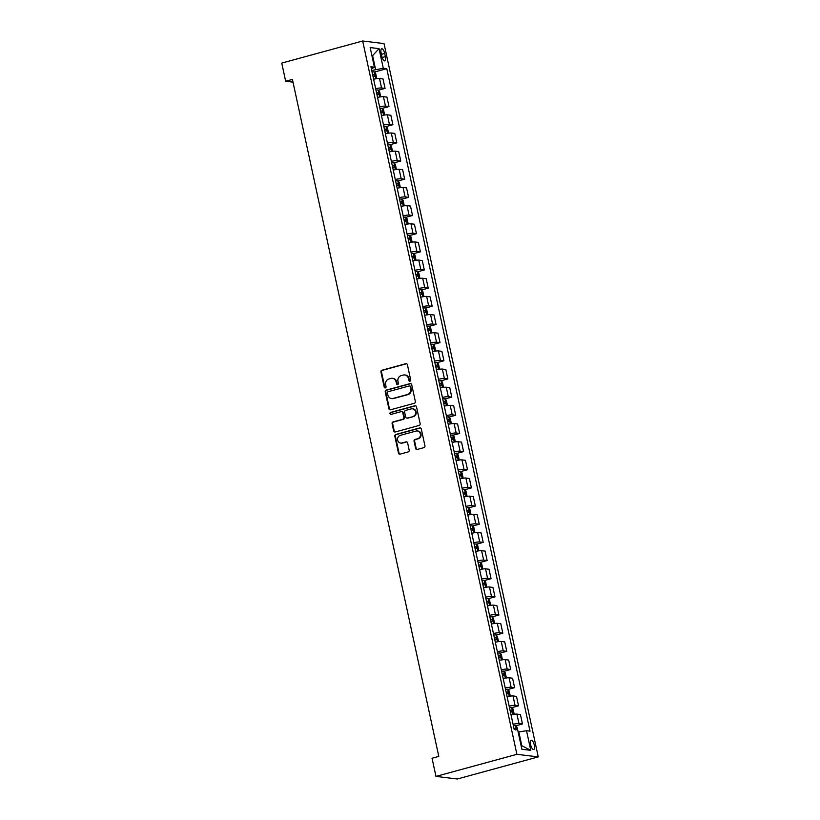 <?xml version="1.0" encoding="UTF-8"?>
<svg xmlns="http://www.w3.org/2000/svg" width="820" height="820" viewBox="0 0 820 820"><rect width="100%" height="100%" fill="white"/><g stroke="black" fill="none" stroke-linecap="round" stroke-linejoin="round"><path stroke-width="1.23" d="M409.979 381.177A1.035 0.953 -83.1 0 0 410.697 379.926L407.417 364.777A1.476 1.353 -83.1 0 0 405.787 363.711L381.956 370.22A1.476 1.353 -83.1 0 0 380.941 372.003L384.211 387.153A1.035 0.953 -83.1 0 0 385.359 387.901A1.035 0.953 -83.1 0 0 386.066 386.651L385.646 384.693A4.715 4.346 -83.1 0 1 388.895 378.973L390.884 378.43A4.715 4.346 -83.1 0 1 396.101 381.833L396.521 383.801A1.035 0.953 -83.1 0 0 397.669 384.539A1.035 0.953 -83.1 0 0 398.376 383.288L397.956 381.331A4.715 4.346 -83.1 0 1 401.205 375.611L403.194 375.068A4.715 4.346 -83.1 0 1 408.411 378.471L408.842 380.439A1.035 0.953 -83.1 0 0 409.979 381.177M534.302 745.103A4.797 1.742 74.7 0 0 531.186 740.255A4.797 1.742 74.7 0 0 530.601 744.662A4.797 1.742 74.7 0 0 533.717 749.511A4.797 1.742 74.7 0 0 534.302 745.103M415.607 448.396A1.476 1.353 -83.1 0 0 417.247 449.462L423.93 447.628A1.476 1.353 -83.1 0 0 424.944 445.844L421.306 429.014A1.476 1.353 -83.1 0 0 419.676 427.958L395.845 434.456A1.476 1.353 -83.1 0 0 394.83 436.25L398.469 453.07A1.476 1.353 -83.1 0 0 400.098 454.136L408.175 451.933A1.476 1.353 -83.1 0 0 409.19 450.149L407.632 442.943A1.476 1.353 -83.1 0 0 406.002 441.877L401.995 442.974A3.936 3.628 -83.1 0 1 397.536 439.428A3.936 3.628 -83.1 0 1 400.344 435.348L416.037 431.064A3.936 3.628 -83.1 0 1 420.486 434.61A3.936 3.628 -83.1 0 1 417.687 438.69L415.074 439.407A1.476 1.353 -83.1 0 0 414.049 441.191L415.607 448.396L416.191 448.468A1.476 1.353 -83.1 0 0 417.052 449.493M362.676 41L281.742 63.099L285.667 81.252L292.412 79.417L438.792 756.409L432.048 758.254L435.973 776.407L516.897 754.318L362.676 41L384.026 43.593L538.258 756.901L516.897 754.318M414.336 403.286A1.476 1.353 -83.1 0 0 415.351 401.492L411.722 384.672A1.476 1.353 -83.1 0 0 410.082 383.606L386.251 390.115A1.476 1.353 -83.1 0 0 385.236 391.898L388.875 408.729A1.476 1.353 -83.1 0 0 390.505 409.795L414.336 403.286M416.509 406.843L420.147 423.673A1.476 1.353 -83.1 0 1 419.133 425.457L395.301 431.966A1.476 1.353 -83.1 0 1 393.672 430.9L392.114 423.694A1.476 1.353 -83.1 0 1 393.128 421.91L402.794 419.276A1.476 1.353 -83.1 0 0 403.809 417.482L402.774 412.706A1.476 1.353 -83.1 0 0 401.144 411.64L391.078 414.387A1.035 0.953 -83.1 0 1 389.92 413.464A1.035 0.953 -83.1 0 1 390.648 412.398L414.879 405.777A1.476 1.353 -83.1 0 1 416.509 406.843M381.115 52.992L381.812 56.19A4.653 1.691 74.7 0 0 384.826 60.895A4.653 1.691 74.7 0 0 385.39 56.631L384.693 53.433A4.653 1.691 74.7 0 0 381.679 48.728A4.653 1.691 74.7 0 0 381.115 52.992M371.378 68.9L374.402 67.178L370.917 66.758L514.14 729.226L517.635 729.646L521.879 749.265L530.765 750.341L521.807 745.718L518.824 731.922L518.168 732.096M374.402 67.178L370.168 47.57L379.055 48.646L383.288 68.255L371.726 70.51M374.391 72.057L386.784 68.675L383.288 68.255M386.784 68.675L530.017 731.153L526.522 730.722L530.765 750.341M435.973 776.407L457.324 779L538.258 756.901M285.667 81.252L293.007 82.143M371.952 55.832L372.608 55.647L371.89 55.565M375.591 69.454L372.608 55.647L379.055 48.646M521.089 745.636L521.807 745.718M378.317 90.22L385.051 88.386L383.001 78.945L379.516 78.525A6.006 0.82 167.8 0 0 373.612 79.263M382.253 108.383L388.977 106.549L386.927 97.098L383.442 96.678A6.006 0.82 167.8 0 0 377.538 97.426M386.179 126.546L392.903 124.701L390.853 115.261L387.368 114.841A6.006 0.82 167.8 0 0 381.474 115.589M390.105 144.699L396.829 142.864L394.779 133.424L391.294 133.004A6.006 0.82 167.8 0 0 385.4 133.742M394.03 162.862L400.755 161.027L398.715 151.587L395.219 151.157A6.006 0.82 167.8 0 0 389.326 151.905M397.956 181.025L404.68 179.18L402.64 169.74L399.145 169.32A6.006 0.82 167.8 0 0 393.251 170.068M401.882 199.178L408.606 197.343L406.566 187.903L403.071 187.483A6.006 0.82 167.8 0 0 397.177 188.221M405.808 217.341L412.532 215.506L410.492 206.066L406.997 205.635A6.006 0.82 167.8 0 0 401.103 206.384M409.733 235.504L416.457 233.669L414.418 224.219L410.922 223.798A6.006 0.82 167.8 0 0 405.029 224.547M413.659 253.657L420.383 251.822L418.343 242.382L414.848 241.961A6.006 0.82 167.8 0 0 408.954 242.699M417.585 271.82L424.309 269.985L422.269 260.545L418.774 260.114A6.006 0.82 167.8 0 0 412.88 260.862M421.511 289.983L428.235 288.148L426.195 278.697L422.7 278.277A6.006 0.82 167.8 0 0 416.806 279.026M425.436 308.135L432.16 306.301L430.121 296.861L426.625 296.44A6.006 0.82 167.8 0 0 420.732 297.178M429.362 326.298L436.086 324.464L434.046 315.023L430.551 314.593A6.006 0.82 167.8 0 0 424.657 315.341M433.288 344.461L440.012 342.627L437.972 333.176L434.477 332.756A6.006 0.82 167.8 0 0 428.583 333.504M437.214 362.614L443.938 360.779L441.898 351.339L438.403 350.919A6.006 0.82 167.8 0 0 432.509 351.657M441.139 380.777L447.863 378.942L445.824 369.502L442.328 369.072A6.006 0.82 167.8 0 0 436.435 369.82M445.065 398.94L451.789 397.106L449.749 387.655L446.264 387.235A6.006 0.82 167.8 0 0 440.36 387.983M448.991 417.103L455.715 415.258L453.675 405.818L450.19 405.398A6.006 0.82 167.8 0 0 444.286 406.146M452.917 435.256L459.641 433.421L457.601 423.981L454.116 423.561A6.006 0.82 167.8 0 0 448.212 424.299M456.853 453.419L463.577 451.584L461.527 442.144L458.042 441.713A6.006 0.82 167.8 0 0 452.138 442.462M460.779 471.582L467.502 469.737L465.452 460.297L461.967 459.876A6.006 0.82 167.8 0 0 456.074 460.625M464.704 489.735L471.428 487.9L469.378 478.46L465.893 478.039A6.006 0.82 167.8 0 0 459.999 478.777M468.63 507.898L475.354 506.063L473.314 496.623L469.819 496.192A6.006 0.82 167.8 0 0 463.925 496.94M472.556 526.061L479.28 524.226L477.24 514.775L473.745 514.355A6.006 0.82 167.8 0 0 467.851 515.103M476.481 544.213L483.205 542.379L481.166 532.938L477.67 532.518A6.006 0.82 167.8 0 0 471.777 533.256M480.407 562.376L487.131 560.542L485.091 551.101L481.596 550.671A6.006 0.82 167.8 0 0 475.702 551.419M484.333 580.539L491.057 578.705L489.017 569.254L485.522 568.834A6.006 0.82 167.8 0 0 479.628 569.582M488.259 598.692L494.983 596.857L492.943 587.417L489.448 586.997A6.006 0.82 167.8 0 0 483.554 587.735M492.184 616.855L498.908 615.02L496.869 605.58L493.373 605.15A6.006 0.82 167.8 0 0 487.48 605.898M496.11 635.018L502.834 633.183L500.794 623.733L497.299 623.313A6.006 0.82 167.8 0 0 491.405 624.061M500.036 653.171L506.76 651.336L504.72 641.896L501.225 641.476A6.006 0.82 167.8 0 0 495.331 642.214M503.962 671.334L510.686 669.499L508.646 660.059L505.151 659.628A6.006 0.82 167.8 0 0 499.257 660.377M507.887 689.497L514.611 687.662L512.572 678.212L509.076 677.791A6.006 0.82 167.8 0 0 503.183 678.54M511.813 707.65L518.537 705.815L516.497 696.375L513.002 695.954A6.006 0.82 167.8 0 0 507.108 696.703M515.739 725.813L522.463 723.978L520.423 714.538L516.928 714.107A6.006 0.82 167.8 0 0 511.034 714.855M385.051 88.386L381.556 87.965A6.006 0.82 167.8 0 0 375.662 88.704M388.977 106.549L385.482 106.118A6.006 0.82 167.8 0 0 379.588 106.867M392.903 124.701L389.408 124.281A6.006 0.82 167.8 0 0 383.514 125.029M396.829 142.864L393.333 142.444A6.006 0.82 167.8 0 0 387.44 143.192M400.755 161.027L397.259 160.607A6.006 0.82 167.8 0 0 391.365 161.345M404.68 179.18L401.185 178.76A6.006 0.82 167.8 0 0 395.291 179.508M408.606 197.343L405.111 196.923A6.006 0.82 167.8 0 0 399.217 197.671M412.532 215.506L409.036 215.086A6.006 0.82 167.8 0 0 403.143 215.824M416.457 233.669L412.962 233.239A6.006 0.82 167.8 0 0 407.068 233.987M420.383 251.822L416.888 251.402A6.006 0.82 167.8 0 0 410.994 252.15M424.309 269.985L420.814 269.565A6.006 0.82 167.8 0 0 414.92 270.303M428.235 288.148L424.739 287.717A6.006 0.82 167.8 0 0 418.846 288.466M432.16 306.301L428.665 305.88A6.006 0.82 167.8 0 0 422.771 306.629M436.086 324.464L432.591 324.043A6.006 0.82 167.8 0 0 426.697 324.781M440.012 342.627L436.527 342.196A6.006 0.82 167.8 0 0 430.623 342.944M443.938 360.779L440.453 360.359A6.006 0.82 167.8 0 0 434.549 361.107M447.863 378.942L444.378 378.522A6.006 0.82 167.8 0 0 438.474 379.26M451.789 397.106L448.304 396.675A6.006 0.82 167.8 0 0 442.41 397.423M455.715 415.258L452.23 414.838A6.006 0.82 167.8 0 0 446.336 415.586M459.641 433.421L456.156 433.001A6.006 0.82 167.8 0 0 450.262 433.749M463.577 451.584L460.081 451.154A6.006 0.82 167.8 0 0 454.188 451.902M467.502 469.737L464.007 469.317A6.006 0.82 167.8 0 0 458.113 470.065M471.428 487.9L467.933 487.48A6.006 0.82 167.8 0 0 462.039 488.228M475.354 506.063L471.859 505.643A6.006 0.82 167.8 0 0 465.965 506.381M479.28 524.226L475.784 523.795A6.006 0.82 167.8 0 0 469.891 524.544M483.205 542.379L479.71 541.958A6.006 0.82 167.8 0 0 473.816 542.707M487.131 560.542L483.636 560.121A6.006 0.82 167.8 0 0 477.742 560.859M491.057 578.705L487.562 578.274A6.006 0.82 167.8 0 0 481.668 579.022M494.983 596.857L491.487 596.437A6.006 0.82 167.8 0 0 485.594 597.185M498.908 615.02L495.413 614.6A6.006 0.82 167.8 0 0 489.519 615.338M502.834 633.183L499.339 632.753A6.006 0.82 167.8 0 0 493.445 633.501M506.76 651.336L503.265 650.916A6.006 0.82 167.8 0 0 497.371 651.664M510.686 669.499L507.19 669.079A6.006 0.82 167.8 0 0 501.297 669.817M514.611 687.662L511.126 687.232A6.006 0.82 167.8 0 0 505.222 687.98M518.537 705.815L515.052 705.395A6.006 0.82 167.8 0 0 509.148 706.143M522.463 723.978L518.978 723.558A6.006 0.82 167.8 0 0 513.074 724.296M518.824 731.922L526.522 730.722M409.938 381.187A1.035 0.953 -83.1 0 1 409.416 380.5L408.995 378.543A4.715 4.346 -83.1 0 0 405.326 375.017L404.742 374.955M392.431 378.317L393.005 378.379A4.715 4.346 -83.1 0 1 396.675 381.905L397.106 383.862A1.035 0.953 -83.1 0 0 397.628 384.549M406.556 363.742A1.476 1.353 -83.1 0 0 406.361 363.783L382.53 370.291A1.476 1.353 -83.1 0 0 381.515 372.075L384.795 387.224A1.035 0.953 -83.1 0 0 385.308 387.911M410.851 383.637A1.476 1.353 -83.1 0 0 410.666 383.678L386.835 390.176A1.476 1.353 -83.1 0 0 385.82 391.97L389.449 408.801A1.476 1.353 -83.1 0 0 390.32 409.826M410.205 386.743A1.035 0.953 -83.1 0 0 409.057 385.994L388.147 391.714A1.035 0.953 -83.1 0 0 387.429 392.964L387.88 395.025A4.715 4.346 -83.1 0 0 393.098 398.438L407.396 394.533A4.715 4.346 -83.1 0 0 410.646 388.813L410.205 386.743L410.779 386.814A1.035 0.953 -83.1 0 0 409.979 386.046L409.395 385.974M391.55 398.551L392.124 398.622A4.715 4.346 -83.1 0 0 393.682 398.51L393.098 398.438M410.779 386.814L411.23 388.885A4.715 4.346 -83.1 0 1 407.981 394.604L393.682 398.51M401.626 411.609L402.21 411.681A1.476 1.353 -83.1 0 1 403.358 412.778L404.383 417.554A1.476 1.353 -83.1 0 1 403.368 419.338L393.702 421.982A1.476 1.353 -83.1 0 0 392.688 423.766L394.246 430.971A1.476 1.353 -83.1 0 0 395.107 432.007M415.648 405.808A1.476 1.353 -83.1 0 0 415.453 405.849L391.232 412.46A1.035 0.953 -83.1 0 0 391.037 414.397M412.819 416.539A3.936 3.628 -83.1 0 0 412.47 408.811A3.936 3.628 -83.1 0 0 411.168 408.903L405.644 410.41A1.476 1.353 -83.1 0 0 404.629 412.204L405.664 416.98A1.476 1.353 -83.1 0 0 407.294 418.046L413.403 416.601A3.936 3.628 -83.1 0 0 413.054 408.883L412.47 408.811M406.812 418.077L407.386 418.149A1.476 1.353 -83.1 0 0 407.868 418.118L407.294 418.046M413.403 416.601L407.868 418.118M417.329 430.961L417.913 431.033A3.936 3.628 -83.1 0 1 418.261 438.761L415.648 439.479A1.476 1.353 -83.1 0 0 414.633 441.262L416.191 448.468M400.693 443.066L401.277 443.138A3.936 3.628 -83.1 0 0 402.569 443.046L401.995 442.974M406.771 441.918A1.476 1.353 -83.1 0 0 406.577 441.949L402.569 443.046M420.445 427.989A1.476 1.353 -83.1 0 0 420.25 428.019L396.419 434.528A1.476 1.353 -83.1 0 0 395.404 436.322L399.043 453.142A1.476 1.353 -83.1 0 0 399.904 454.178M375.97 78.802L376.616 77.797L375.673 73.441L374.197 71.852A3.977 0.543 167.8 0 0 372.054 72.016M373.028 76.516A3.977 0.543 -12.2 0 1 374.576 76.342L374.197 74.599A3.977 0.543 167.8 0 0 372.649 74.774M379.896 96.965L380.541 95.96L379.598 91.604L378.122 90.005A3.977 0.543 167.8 0 0 375.98 90.179M376.954 94.679A3.977 0.543 -12.2 0 1 378.502 94.505L378.122 92.762A3.977 0.543 167.8 0 0 376.575 92.937M383.821 115.128L384.467 114.123L383.524 109.767L382.089 108.209A3.977 0.543 167.8 0 0 379.906 108.332M382.089 108.209L383.596 115.169M380.88 112.842A3.977 0.543 -12.2 0 1 382.428 112.668L382.048 110.925A3.977 0.543 167.8 0 0 380.5 111.1M387.747 133.291L388.393 132.276L387.45 127.92L385.974 126.331A3.977 0.543 167.8 0 0 383.832 126.495M384.805 130.995A3.977 0.543 -12.2 0 1 386.353 130.831L385.974 129.078A3.977 0.543 167.8 0 0 384.426 129.252M391.673 151.444L392.319 150.439L391.376 146.083L389.9 144.494A3.977 0.543 167.8 0 0 387.757 144.658M388.731 149.158A3.977 0.543 -12.2 0 1 390.279 148.984L389.9 147.241A3.977 0.543 167.8 0 0 388.352 147.415M395.599 169.607L396.244 168.602L395.301 164.246L393.866 162.688A3.977 0.543 167.8 0 0 391.683 162.811M393.866 162.688L395.373 169.648M392.657 167.321A3.977 0.543 -12.2 0 1 394.205 167.147L393.825 165.404A3.977 0.543 167.8 0 0 392.278 165.578M399.524 187.77L400.17 186.755L399.227 182.399L397.761 180.81A3.977 0.543 167.8 0 0 395.609 180.974M396.583 185.474A3.977 0.543 -12.2 0 1 398.13 185.31L397.751 183.557A3.977 0.543 167.8 0 0 396.203 183.731M403.45 205.922L404.096 204.918L403.153 200.562L401.687 198.973A3.977 0.543 167.8 0 0 399.535 199.137M400.508 203.637A3.977 0.543 -12.2 0 1 402.056 203.462L401.677 201.72A3.977 0.543 167.8 0 0 400.129 201.894M407.376 224.085L408.022 223.081L407.079 218.725L405.613 217.126A3.977 0.543 167.8 0 0 403.46 217.29M404.434 221.8A3.977 0.543 -12.2 0 1 405.982 221.625L405.603 219.883A3.977 0.543 167.8 0 0 404.055 220.057M411.302 242.248L411.947 241.244L411.005 236.877L409.539 235.289A3.977 0.543 167.8 0 0 407.386 235.453M408.36 239.963A3.977 0.543 -12.2 0 1 409.908 239.788L409.529 238.046A3.977 0.543 167.8 0 0 407.981 238.21M415.227 260.401L415.873 259.397L414.93 255.04L413.464 253.452A3.977 0.543 167.8 0 0 411.312 253.616M412.286 258.115A3.977 0.543 -12.2 0 1 413.833 257.941L413.464 256.199A3.977 0.543 167.8 0 0 411.906 256.373M419.153 278.564L419.799 277.56L418.856 273.204L417.39 271.604A3.977 0.543 167.8 0 0 415.238 271.779M416.211 276.279A3.977 0.543 -12.2 0 1 417.759 276.104L417.39 274.362A3.977 0.543 167.8 0 0 415.832 274.536M423.079 296.727L423.725 295.723L422.782 291.356L421.316 289.767A3.977 0.543 167.8 0 0 419.163 289.931M420.137 294.441A3.977 0.543 -12.2 0 1 421.685 294.267L421.316 292.525A3.977 0.543 167.8 0 0 419.758 292.689M427.005 314.88L427.65 313.875L426.707 309.519L425.242 307.93A3.977 0.543 167.8 0 0 423.089 308.094M424.063 312.594A3.977 0.543 -12.2 0 1 425.611 312.42L425.242 310.678A3.977 0.543 167.8 0 0 423.684 310.852M430.93 333.043L431.576 332.038L430.633 327.682L429.167 326.083A3.977 0.543 167.8 0 0 427.015 326.257M427.989 330.757A3.977 0.543 -12.2 0 1 429.547 330.583L429.167 328.84A3.977 0.543 167.8 0 0 427.609 329.015M434.856 351.206L435.502 350.202L434.559 345.835L433.093 344.246A3.977 0.543 167.8 0 0 430.941 344.41M431.914 348.92A3.977 0.543 -12.2 0 1 433.472 348.746L433.093 347.003A3.977 0.543 167.8 0 0 431.545 347.178M438.792 369.359L439.428 368.354L438.485 363.998L437.019 362.409A3.977 0.543 167.8 0 0 434.866 362.573M435.84 367.073A3.977 0.543 -12.2 0 1 437.398 366.899L437.019 365.156A3.977 0.543 167.8 0 0 435.471 365.33M442.718 387.522L443.353 386.517L442.41 382.161L440.945 380.562A3.977 0.543 167.8 0 0 438.792 380.736M439.766 385.236A3.977 0.543 -12.2 0 1 441.324 385.062L440.945 383.319A3.977 0.543 167.8 0 0 439.397 383.493M446.644 405.685L447.279 404.68L446.346 400.314L444.87 398.725A3.977 0.543 167.8 0 0 442.718 398.889M443.692 403.399A3.977 0.543 -12.2 0 1 445.25 403.225L444.87 401.482A3.977 0.543 167.8 0 0 443.323 401.656M450.569 423.848L451.205 422.833L450.272 418.477L448.796 416.888A3.977 0.543 167.8 0 0 446.654 417.052M447.628 421.552A3.977 0.543 -12.2 0 1 449.175 421.377L448.796 419.635A3.977 0.543 167.8 0 0 447.248 419.809M454.495 442L455.141 440.996L454.198 436.64L452.763 435.082A3.977 0.543 167.8 0 0 450.58 435.215M452.763 435.082L454.27 442.041M451.553 439.715A3.977 0.543 -12.2 0 1 453.101 439.54L452.722 437.798A3.977 0.543 167.8 0 0 451.174 437.972M458.421 460.163L459.067 459.159L458.124 454.803L456.648 453.204A3.977 0.543 167.8 0 0 454.505 453.368M455.479 457.878A3.977 0.543 -12.2 0 1 457.027 457.703L456.648 455.961A3.977 0.543 167.8 0 0 455.1 456.135M462.347 478.327L462.992 477.312L462.049 472.955L460.573 471.367A3.977 0.543 167.8 0 0 458.431 471.531M459.405 476.03A3.977 0.543 -12.2 0 1 460.953 475.866L460.573 474.114A3.977 0.543 167.8 0 0 459.026 474.288M466.272 496.479L466.918 495.475L465.975 491.118L464.499 489.53A3.977 0.543 167.8 0 0 462.357 489.694M463.331 494.193A3.977 0.543 -12.2 0 1 464.878 494.019L464.499 492.277A3.977 0.543 167.8 0 0 462.952 492.451M470.198 514.642L470.844 513.638L469.901 509.281L468.425 507.682A3.977 0.543 167.8 0 0 466.283 507.846M467.256 512.356A3.977 0.543 -12.2 0 1 468.804 512.182L468.425 510.44A3.977 0.543 167.8 0 0 466.877 510.614M474.124 532.805L474.77 531.79L473.827 527.434L472.361 525.845A3.977 0.543 167.8 0 0 470.208 526.009M471.182 530.509A3.977 0.543 -12.2 0 1 472.73 530.345L472.351 528.603A3.977 0.543 167.8 0 0 470.803 528.767M478.05 550.958L478.695 549.953L477.752 545.597L476.287 544.008A3.977 0.543 167.8 0 0 474.134 544.172M475.108 548.672A3.977 0.543 -12.2 0 1 476.656 548.498L476.276 546.755A3.977 0.543 167.8 0 0 474.729 546.93M481.976 569.121L482.621 568.116L481.678 563.76L480.212 562.161A3.977 0.543 167.8 0 0 478.06 562.325M479.034 566.835A3.977 0.543 -12.2 0 1 480.581 566.661L480.202 564.918A3.977 0.543 167.8 0 0 478.654 565.093M485.901 587.284L486.547 586.279L485.604 581.913L484.138 580.324A3.977 0.543 167.8 0 0 481.986 580.488M482.959 584.998A3.977 0.543 -12.2 0 1 484.507 584.824L484.128 583.082A3.977 0.543 167.8 0 0 482.58 583.245M489.827 605.437L490.473 604.432L489.53 600.076L488.064 598.487A3.977 0.543 167.8 0 0 485.911 598.651M486.885 603.151A3.977 0.543 -12.2 0 1 488.433 602.977L488.064 601.234A3.977 0.543 167.8 0 0 486.506 601.409M493.753 623.6L494.398 622.595L493.455 618.239L491.99 616.64A3.977 0.543 167.8 0 0 489.837 616.814M490.811 621.314A3.977 0.543 -12.2 0 1 492.359 621.14L491.99 619.397A3.977 0.543 167.8 0 0 490.432 619.572M497.678 641.763L498.324 640.758L497.381 636.392L495.915 634.803A3.977 0.543 167.8 0 0 493.763 634.967M494.737 639.477A3.977 0.543 -12.2 0 1 496.284 639.303L495.915 637.56A3.977 0.543 167.8 0 0 494.357 637.734M501.604 659.915L502.25 658.911L501.307 654.555L499.841 652.966A3.977 0.543 167.8 0 0 497.689 653.13M498.662 657.63A3.977 0.543 -12.2 0 1 500.21 657.455L499.841 655.713A3.977 0.543 167.8 0 0 498.283 655.887M505.53 678.078L506.176 677.074L505.233 672.718L503.767 671.119A3.977 0.543 167.8 0 0 501.614 671.293M502.588 675.793A3.977 0.543 -12.2 0 1 504.146 675.618L503.767 673.876A3.977 0.543 167.8 0 0 502.209 674.05M509.456 696.241L510.101 695.237L509.158 690.87L507.693 689.282A3.977 0.543 167.8 0 0 505.54 689.446M506.514 693.956A3.977 0.543 -12.2 0 1 508.072 693.781L507.693 692.039A3.977 0.543 167.8 0 0 506.145 692.213M513.392 714.394L514.027 713.39L513.084 709.034L511.618 707.445A3.977 0.543 167.8 0 0 509.466 707.609M510.44 712.108A3.977 0.543 -12.2 0 1 511.998 711.934L511.618 710.192A3.977 0.543 167.8 0 0 510.071 710.366M517.543 729.636L517.01 727.197L515.544 725.597A3.977 0.543 167.8 0 0 513.392 725.772M515.923 730.097L515.544 728.355A3.977 0.543 167.8 0 0 513.996 728.529M381.556 87.965L379.516 78.525M385.482 106.118L383.442 96.678M389.408 124.281L387.368 114.841M393.333 142.444L391.294 133.004M397.259 160.607L395.219 151.157M401.185 178.76L399.145 169.32M405.111 196.923L403.071 187.483M409.036 215.086L406.997 205.635M412.962 233.239L410.922 223.798M416.888 251.402L414.848 241.961M420.814 269.565L418.774 260.114M424.739 287.717L422.7 278.277M428.665 305.88L426.625 296.44M432.591 324.043L430.551 314.593M436.527 342.196L434.477 332.756M440.453 360.359L438.403 350.919M444.378 378.522L442.328 369.072M448.304 396.675L446.264 387.235M452.23 414.838L450.19 405.398M456.156 433.001L454.116 423.561M460.081 451.154L458.042 441.713M464.007 469.317L461.967 459.876M467.933 487.48L465.893 478.039M471.859 505.643L469.819 496.192M475.784 523.795L473.745 514.355M479.71 541.958L477.67 532.518M483.636 560.121L481.596 550.671M487.562 578.274L485.522 568.834M491.487 596.437L489.448 586.997M495.413 614.6L493.373 605.15M499.339 632.753L497.299 623.313M503.265 650.916L501.225 641.476M507.19 669.079L505.151 659.628M511.126 687.232L509.076 677.791M515.052 705.395L513.002 695.954M518.978 723.558L516.928 714.107M381.402 54.325L384.693 53.433M382.171 57.502L385.39 56.631M408.995 378.543L408.411 378.471M397.106 383.862L396.521 383.801M396.675 381.905L396.101 381.833M384.795 387.224L384.211 387.153M381.515 372.075L380.941 372.003M382.53 370.291L381.956 370.22M406.361 363.783L405.787 363.711M409.416 380.5L408.842 380.439M389.449 408.801L388.875 408.729M385.82 391.97L385.236 391.898M386.835 390.176L386.251 390.115M410.666 383.678L410.082 383.606M407.981 394.604L407.396 394.533M411.23 388.885L410.646 388.813M394.246 430.971L393.672 430.9M392.688 423.766L392.114 423.694M393.702 421.982L393.128 421.91M403.368 419.338L402.794 419.276M404.383 417.554L403.809 417.482M403.358 412.778L402.774 412.706M391.232 412.46L390.648 412.398M415.453 405.849L414.879 405.777M414.633 441.262L414.049 441.191M415.648 439.479L415.074 439.407M418.261 438.761L417.687 438.69M406.577 441.949L406.002 441.877M399.043 453.142L398.469 453.07M395.404 436.322L394.83 436.25M396.419 434.528L395.845 434.456M420.25 428.019L419.676 427.958M375.744 78.843L374.238 71.893M372.7 75.01L374.197 74.599M379.67 97.006L378.163 90.046M376.626 93.172L378.122 92.762M380.552 111.335L382.048 110.925M387.522 133.322L386.015 126.372M384.477 129.488L385.974 129.078M391.447 151.485L389.941 144.525M388.403 147.651L389.9 147.241M392.329 165.814L393.825 165.404M399.299 187.8L397.792 180.851M396.255 183.967L397.751 183.557M403.225 205.963L401.718 199.004M400.18 202.13L401.677 201.72M407.15 224.126L405.644 217.167M404.106 220.293L405.603 219.883M411.076 242.279L409.569 235.33M408.032 238.446L409.529 238.046M415.002 260.442L413.495 253.482M411.958 256.609L413.464 256.199M418.928 278.605L417.421 271.645M415.883 274.772L417.39 274.362M422.853 296.758L421.357 289.808M419.809 292.935L421.316 292.525M426.779 314.921L425.283 307.971M423.735 311.087L425.242 310.678M430.705 333.084L429.208 326.124M427.661 329.25L429.167 328.84M434.631 351.237L433.134 344.287M431.597 347.413L433.093 347.003M438.556 369.4L437.06 362.45M435.522 365.566L437.019 365.156M442.482 387.563L440.986 380.603M439.448 383.729L440.945 383.319M446.418 405.726L444.911 398.766M443.374 401.892L444.87 401.482M450.344 423.878L448.837 416.929M447.3 420.045L448.796 419.635M451.226 438.208L452.722 437.798M458.195 460.204L456.689 453.245M455.151 456.371L456.648 455.961M462.121 478.357L460.614 471.408M459.077 474.524L460.573 474.114M466.047 496.52L464.54 489.56M463.003 492.687L464.499 492.277M469.973 514.683L468.466 507.723M466.928 510.85L468.425 510.44M473.898 532.836L472.392 525.886M470.854 529.002L472.351 528.603M477.824 550.999L476.317 544.039M474.78 547.165L476.276 546.755M481.75 569.162L480.243 562.202M478.706 565.328L480.202 564.918M485.676 587.315L484.169 580.365M482.631 583.491L484.128 583.082M489.601 605.478L488.095 598.528M486.557 601.644L488.064 601.234M493.527 623.641L492.02 616.681M490.483 619.807L491.99 619.397M497.453 641.793L495.956 634.844M494.409 637.97L495.915 637.56M501.379 659.957L499.882 653.007M498.334 656.123L499.841 655.713M505.304 678.12L503.808 671.16M502.26 674.286L503.767 673.876M509.23 696.272L507.734 689.323M506.196 692.449L507.693 692.039M513.156 714.435L511.659 707.486M510.122 710.602L511.618 710.192M516.415 729.503L515.585 725.639M514.048 728.765L515.544 728.355"/></g></svg>
